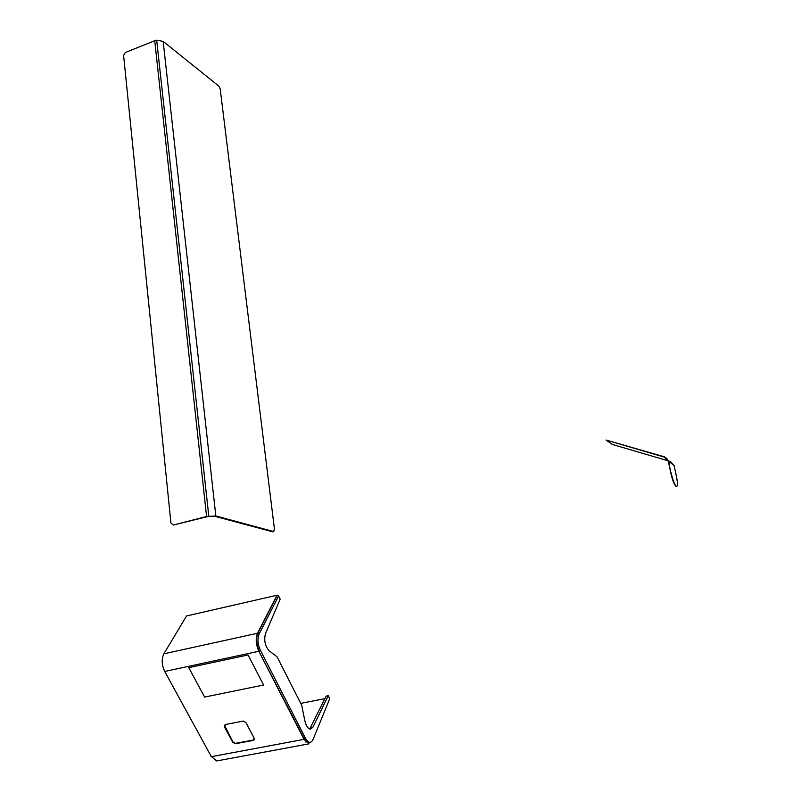 <?xml version="1.0" encoding="UTF-8"?>
<svg xmlns="http://www.w3.org/2000/svg" width="801" height="801" viewBox="0 0 801 801"><rect width="100%" height="100%" fill="white"/><g stroke="black" fill="none" stroke-linecap="round" stroke-linejoin="round"><path stroke-width="1.2" d="M668.224 460.845L612.274 444.405L606.027 440.039L664.429 457.141L668.374 461.396L670.787 472.88L668.685 461.326L664.53 456.84L606.027 440.039M671.098 472.81C672.74 479.919 674.452 484.415 676.234 486.267L676.675 486.427C677.716 485.877 677.656 482.663 676.495 476.785L674.102 465.471L670.006 461.046M676.575 486.417L675.924 486.337C674.142 484.485 672.429 479.999 670.787 472.88M206.578 516.515L154.723 40.731L125.387 52.486L123.594 55.399L170.923 523.003L173.457 525.015L206.578 516.515L215.839 515.984L273.552 531.514L274.473 529.401L220.215 89.011L218.793 86.067L163.164 41.392L156.686 40.19L208.781 516.064M173.457 525.015L207.259 516.695L214.728 516.265L272.51 531.774L273.552 531.514M273.051 531.634L272.51 531.774M154.723 40.731L156.686 40.19M248.05 654.958L188.756 667.654L204.605 697.08L263.599 685.015L248.05 654.958L188.756 667.654L204.605 697.08L263.599 685.015L248.05 654.958M280.18 599.138L278.608 595.974L259.134 634.042C257.281 638.787 257.692 644.194 260.365 650.252L305.491 738.332C308.405 743.168 310.908 743.598 313.001 739.633L329.732 698.692L328.26 695.729L312.921 727.168L310.478 729.13C307.974 728.75 306.092 725.936 304.831 720.67L301.727 705.351L277.066 656.8L269.266 650.893C265.081 646.147 263.809 640.42 265.441 633.721L280.18 599.138M277.026 595.223L186.563 615.959L163.845 653.826L257.491 633.261L277.026 595.223L278.608 595.974M309.687 729L326.137 696.149L328.26 695.729M324.936 698.612L300.725 703.378M288.791 705.731L286.968 706.092M253.026 740.464L254.157 738.132L245.957 722.632L243.384 721.07L225.522 724.474L224.41 726.827L232.68 742.207L235.194 743.759L253.026 740.464L254.338 739.383M210.723 756.064L216.681 760.95L309.016 743.839L304.04 739.363L258.853 651.273L164.726 671.458L211.364 756.685L304.04 739.363L305.491 738.332M224.43 725.125L232.871 741.816L235.384 743.358L253.206 740.074M667.674 459.634L664.429 457.141M667.023 458.753L665.461 457.561M674.102 465.471L668.685 461.326M215.839 515.984L163.164 41.392M308.025 741.616L305.812 742.026M163.274 654.948L163.845 653.826C161.401 659.053 161.702 664.93 164.726 671.458L164.125 670.918M309.016 743.839L304.42 739.253L258.853 651.273C255.879 644.535 255.429 638.527 257.491 633.261L259.134 634.042M306.372 739.814L305.051 740.064M310.738 727.578L312.921 727.168M312.4 740.795L313.001 739.633M277.286 595.193L257.762 633.231C255.93 638.447 256.42 644.425 259.234 651.153L260.365 650.252M273.812 531.524L272.761 531.784"/></g></svg>
